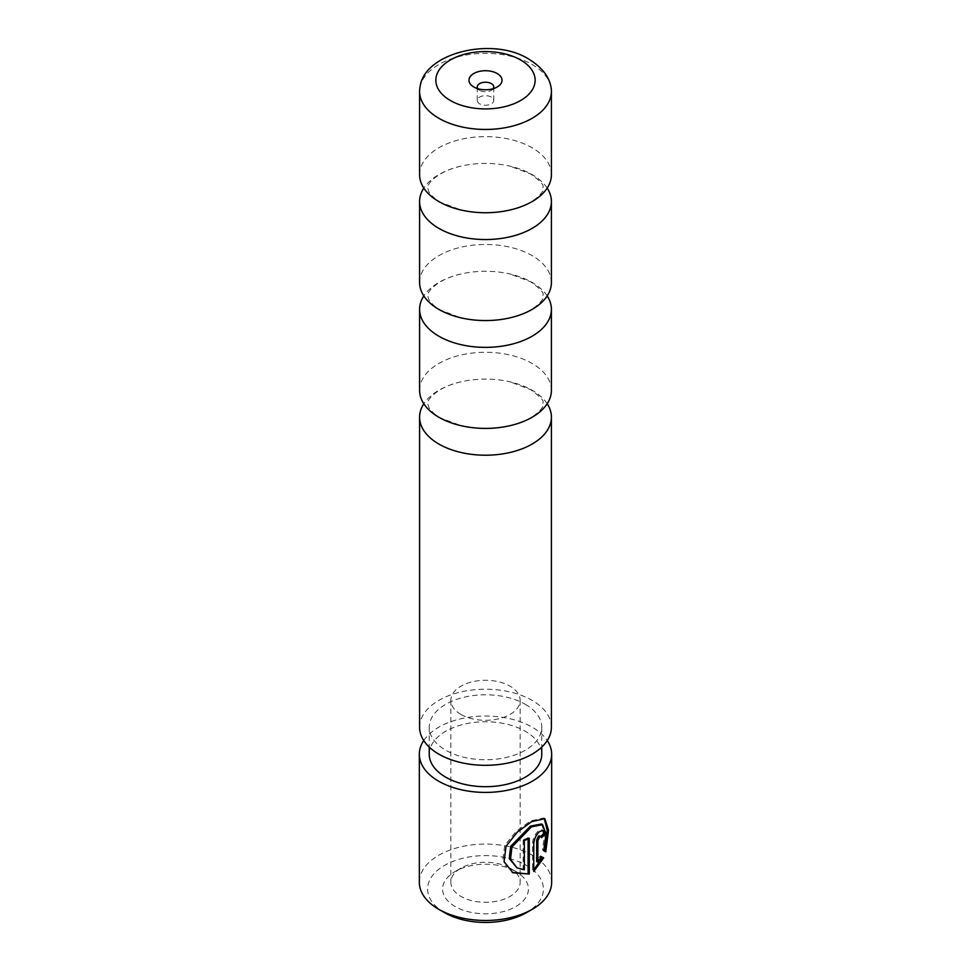 <?xml version="1.0" encoding="UTF-8"?>
<svg xmlns="http://www.w3.org/2000/svg" width="971" height="971" viewBox="0 0 971 971"><rect width="100%" height="100%" fill="white"/><g stroke="black" fill="none" stroke-linecap="round" stroke-linejoin="round"><path stroke-width="0.73" stroke-dasharray="4.86 3.64" d="M547.183 188.083A65.907 38.051 0 0 0 532.108 174.574A65.907 38.051 0 0 0 510.03 166.162A65.907 38.051 0 0 0 460.97 166.162A65.907 38.051 0 0 0 423.817 188.083M547.183 295.912A65.907 38.051 0 0 0 532.108 282.415A65.907 38.051 0 0 0 510.03 274.004A65.907 38.051 0 0 0 460.97 274.004A65.907 38.051 0 0 0 423.817 295.912M547.183 403.754A65.907 38.051 0 0 0 532.108 390.245A65.907 38.051 0 0 0 510.03 381.834A65.907 38.051 0 0 0 460.97 381.834A65.907 38.051 0 0 0 423.817 403.754M550.909 86.686A65.907 38.051 0 0 0 532.108 64.487A65.907 38.051 0 0 0 464.102 55.408A65.907 38.051 0 0 0 420.091 86.686M477.781 88.664A8.254 4.77 0 0 0 479.662 90.352L473.824 86.989L479.662 90.352A8.254 4.77 0 0 0 491.338 90.352A8.254 4.77 0 0 0 493.219 88.664M491.338 97.1A8.254 4.77 0 0 0 482.344 96.056A8.254 4.77 0 0 0 477.247 100.462A8.254 4.77 0 0 0 479.662 103.836A8.254 4.77 0 0 0 488.656 104.868A8.254 4.77 0 0 0 493.754 100.462A8.254 4.77 0 0 0 491.338 97.1M419.593 174.683A65.907 38.051 180 0 1 460.278 139.521A65.907 38.051 180 0 1 532.108 147.774A65.907 38.051 180 0 1 551.407 174.683M419.593 282.512A65.907 38.051 180 0 1 460.278 247.362A65.907 38.051 180 0 1 532.108 255.604A65.907 38.051 180 0 1 551.407 282.512M419.593 390.354A65.907 38.051 180 0 1 460.278 355.192A65.907 38.051 180 0 1 532.108 363.445A65.907 38.051 180 0 1 551.407 390.354M419.593 727.267A65.907 38.051 180 0 1 460.278 692.105A65.907 38.051 180 0 1 532.108 700.358A65.907 38.051 180 0 1 551.407 727.267M541.405 823.978L544.84 833.179L542.449 849.953L543.663 850.657M544.695 818.626L543.578 817.983L530.409 820.993L516.087 831.419L504.726 845.523L502.735 860.852L512.906 872.771M539.803 835.618L541.502 837.657M543.469 833.664L542.146 829.707L538.553 830.824C535.094 833.907 533.115 837.888 532.606 842.767L532.606 870.841L533.771 871.509M510.018 868.123L515.856 871.497A42.918 24.785 0 0 0 455.144 871.497A42.918 24.785 0 0 0 455.144 906.538A42.918 24.785 0 0 0 515.856 906.538A42.918 24.785 0 0 0 515.856 871.497L510.018 868.123A34.665 20.015 180 0 1 520.165 882.275A34.665 20.015 180 0 1 498.766 900.772A34.665 20.015 180 0 1 460.982 896.427A34.665 20.015 180 0 1 450.835 882.275A34.665 20.015 180 0 1 460.982 868.123A34.665 20.015 180 0 1 510.018 868.123M444.56 912.655A57.908 33.427 180 0 1 444.56 865.379A57.908 33.427 180 0 1 526.44 865.379A57.908 33.427 180 0 1 526.44 912.655M551.662 882.275A66.162 38.197 0 0 0 532.278 855.269A66.162 38.197 0 0 0 460.181 846.991A66.162 38.197 0 0 0 419.338 882.275M460.982 714.462A34.665 20.015 180 0 1 450.835 700.309A34.665 20.015 180 0 1 472.234 681.812A34.665 20.015 180 0 1 510.018 686.157A34.665 20.015 180 0 1 520.165 700.309A34.665 20.015 180 0 1 498.766 718.795A34.665 20.015 180 0 1 460.982 714.462M423.732 740.545A66.162 38.197 180 0 1 532.278 727.218A66.162 38.197 180 0 1 547.268 740.545M525.275 704.303A56.257 32.48 180 0 1 541.757 727.267A56.257 32.48 180 0 1 507.032 757.271A56.257 32.48 180 0 1 445.725 750.231A56.257 32.48 180 0 1 429.243 727.267A56.257 32.48 180 0 1 463.968 697.263A56.257 32.48 180 0 1 525.275 704.303M429.243 754.224A56.257 32.48 180 0 1 463.968 724.22A56.257 32.48 180 0 1 525.275 731.26A56.257 32.48 180 0 1 541.757 754.224M540.143 855.876L541.345 856.568L540.143 855.876L536.684 861.568M540.313 836.966A64.511 37.238 0 0 0 541.005 836.31M542.449 849.953L545.763 851.87M528.09 838.859L528.09 837.609L529.268 838.276M528.09 837.609A64.511 37.238 180 0 1 523.151 839.879L524.34 840.558M523.151 839.879L523.151 869.142L524.34 869.822M523.151 869.142L515.88 867.249M532.606 842.767L533.771 843.447M510.03 210.003C536.235 204.311 545.314 189.406 543.287 188.083C541.575 186.505 548.202 186.772 530.627 173.943L510.03 166.162M510.03 317.833C536.235 312.152 545.314 297.247 543.287 295.912C541.575 294.334 548.202 294.614 530.627 281.772L510.03 274.004M510.03 425.674C536.235 419.994 545.314 405.077 543.287 403.754C541.575 402.176 548.202 402.443 530.627 389.614L510.03 381.834M460.97 381.834C434.765 387.526 425.686 402.431 427.713 403.754L429.109 407.978C432.665 412.626 436.416 415.928 440.373 417.894L460.97 425.674M460.97 274.004C434.765 279.684 425.686 294.589 427.713 295.912L429.109 300.136C432.665 304.785 436.416 308.098 440.373 310.065L460.97 317.833M460.97 166.162C434.765 171.843 425.686 186.76 427.713 188.083L429.109 192.307C432.665 196.943 436.416 200.257 440.373 202.223L460.97 210.003M477.247 100.462L477.247 86.989M460.982 868.123L455.144 871.497M450.835 700.309L450.835 882.275M541.757 727.267L541.757 747.1M429.243 727.267L429.243 747.1M520.165 700.309L520.165 882.275M542.146 829.707L543.359 830.411M493.754 100.462L493.754 86.989M491.338 90.352L497.176 86.989"/><path stroke-width="1.46" d="M423.817 188.083A65.907 38.051 0 0 0 419.593 201.483A65.907 38.051 0 0 0 438.892 228.391A65.907 38.051 0 0 0 510.722 236.645A65.907 38.051 0 0 0 551.407 201.483A65.907 38.051 0 0 0 547.183 188.083M423.817 295.912A65.907 38.051 0 0 0 419.593 309.324A65.907 38.051 0 0 0 438.892 336.233A65.907 38.051 0 0 0 510.722 344.474A65.907 38.051 0 0 0 551.407 309.324A65.907 38.051 0 0 0 547.183 295.912M423.817 403.754A65.907 38.051 0 0 0 419.593 417.154A65.907 38.051 0 0 0 438.892 444.063A65.907 38.051 0 0 0 510.722 452.316A65.907 38.051 0 0 0 551.407 417.154A65.907 38.051 0 0 0 547.183 403.754M438.892 118.304A65.907 38.051 0 0 0 510.722 126.558A65.907 38.051 0 0 0 551.407 91.395A65.907 38.051 0 0 0 550.909 86.686C548.967 76.296 541.624 67.12 528.867 59.158C492.552 36.17 424.327 52.822 420.091 86.686A65.907 38.051 0 0 0 419.593 91.395A65.907 38.051 0 0 0 438.892 118.304M497.176 73.505A16.507 9.528 0 0 0 473.824 73.505A16.507 9.528 0 0 0 473.824 86.989L473.824 86.989A16.507 9.528 0 0 0 497.176 86.989A16.507 9.528 0 0 0 497.176 73.505M493.219 88.664A8.254 4.77 0 0 0 493.754 86.989A8.254 4.77 0 0 0 491.338 83.615A8.254 4.77 0 0 0 482.344 82.584A8.254 4.77 0 0 0 477.247 86.989A8.254 4.77 0 0 0 477.781 88.664M551.407 91.395L551.407 174.683A65.907 38.051 180 0 1 510.03 210.003A65.907 38.051 180 0 1 460.97 210.003A65.907 38.051 180 0 1 438.892 201.592A65.907 38.051 180 0 1 419.593 174.683L419.593 91.395M551.407 201.483L551.407 282.512A65.907 38.051 180 0 1 510.03 317.833A65.907 38.051 180 0 1 460.97 317.833A65.907 38.051 180 0 1 438.892 309.421A65.907 38.051 180 0 1 419.593 282.512L419.593 201.483M551.407 309.324L551.407 390.354A65.907 38.051 180 0 1 510.03 425.674A65.907 38.051 180 0 1 460.97 425.674A65.907 38.051 180 0 1 438.892 417.263A65.907 38.051 180 0 1 419.593 390.354L419.593 309.324M551.407 417.154L551.407 727.267A65.907 38.051 180 0 1 510.722 762.417A65.907 38.051 180 0 1 438.892 754.176A65.907 38.051 180 0 1 419.593 727.267L419.593 417.154M517.094 867.94L509.253 858.582L510.697 846.275L530.409 826.127L541.405 823.978L542.607 824.67L531.574 826.794L511.948 847.003L510.515 859.286L517.094 867.94L524.34 869.822L524.34 840.558A66.162 38.197 0 0 0 529.268 838.276L529.268 874.034L512.906 872.771L504.083 861.653L506.025 846.324L517.312 832.111L531.574 821.672L544.804 818.687L548.53 830.144L545.763 851.87L543.663 850.657L546.09 833.919L542.607 824.682M512.3 872.407L529.268 874.034M537.861 862.248L536.684 861.568L536.684 840L538.553 835.946L541.005 836.298L539.742 836.638L537.861 840.68L537.861 862.248L541.345 856.568L543.687 857.915L533.771 871.509L533.771 843.447C534.281 838.568 536.271 834.587 539.742 831.504L543.359 830.411L544.707 834.38A66.162 38.197 180 0 1 541.502 837.657L541.005 836.298M532.278 909.293L526.44 912.655A57.908 33.427 180 0 1 444.56 912.655L438.722 909.293A66.162 38.197 0 0 0 532.278 909.293A66.162 38.197 0 0 0 551.662 882.275L551.662 754.224A66.162 38.197 180 0 1 510.819 789.508A66.162 38.197 180 0 1 438.722 781.23A66.162 38.197 180 0 1 419.338 754.224A66.162 38.197 180 0 1 423.732 740.545M547.268 740.545A66.162 38.197 180 0 1 551.662 754.224M541.757 747.1L541.757 754.224A56.257 32.48 180 0 1 507.032 784.228A56.257 32.48 180 0 1 445.725 777.188A56.257 32.48 180 0 1 429.243 754.224L429.243 747.1M444.56 912.655L438.722 909.293A66.162 38.197 0 0 1 419.338 882.275L419.338 754.224M533.771 869.919L542.461 857.211L541.345 856.568M542.461 857.211L543.687 857.915M541.005 836.31A64.511 37.238 0 0 0 543.469 833.664L544.707 834.38M544.513 851.154L547.231 830.314L544.233 818.444M528.09 873.366L528.09 838.859M450.386 100.511A49.655 28.669 0 0 0 520.614 100.511A49.655 28.669 0 0 0 520.614 59.971A49.655 28.669 0 0 0 450.386 59.971A49.655 28.669 0 0 0 450.386 100.511M536.684 840L537.861 840.68"/></g></svg>
